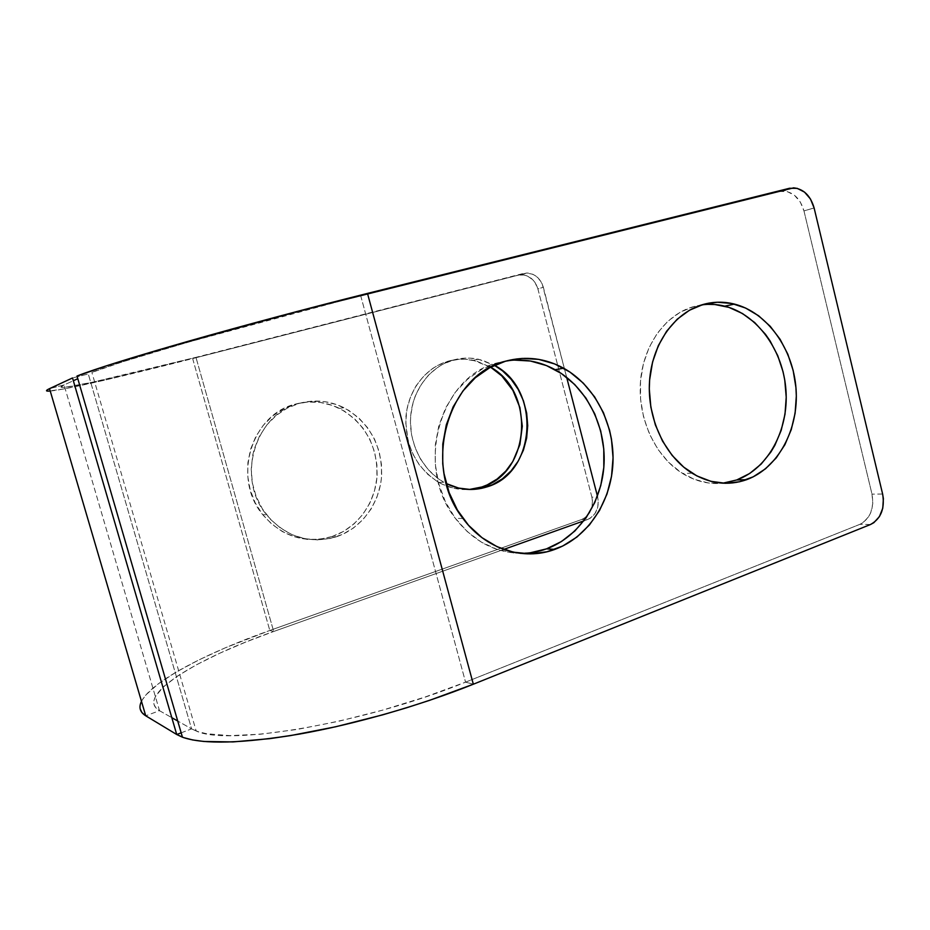 <?xml version="1.0" encoding="UTF-8"?>
<svg xmlns="http://www.w3.org/2000/svg" width="930" height="930" viewBox="0 0 930 930"><rect width="100%" height="100%" fill="white"/><g stroke="black" fill="none" stroke-linecap="round" stroke-linejoin="round"><path stroke-width="0.7" stroke-dasharray="4.65 3.49" d="M299.332 403.318C314.724 399.237 329.58 400.691 343.879 407.666C369.268 422.301 381.858 444.807 381.649 475.172C380.103 502.944 361.758 528.333 336.358 536.784L332.08 536.54C357.318 528.159 375.546 502.967 377.092 475.416C377.301 445.284 364.793 422.964 339.555 408.433C325.349 401.516 310.597 400.086 295.31 404.132L299.332 403.318L295.31 404.132C251.449 414.373 231.954 478.357 262.713 514.662C282.081 536.819 305.203 544.108 332.08 536.54L336.358 536.784C309.318 544.422 286.033 537.063 266.526 514.732C235.546 478.136 255.18 413.618 299.332 403.318L287.3 408.096L276.361 415.338L266.968 424.789L259.517 436.077L254.32 448.76L252.635 455.479L251.216 469.29L252.402 483.158L256.18 496.515L262.353 508.803L270.677 519.545L280.802 528.298L292.287 534.75L304.68 538.668L317.49 539.912L330.197 538.482L342.333 534.459L353.435 528.031L363.107 519.475L371.024 509.117L376.882 497.341L380.51 484.611L381.44 478.02L381.498 464.709L379.173 451.596L374.523 439.181L367.734 427.893L359.026 418.151L348.704 410.351L337.137 404.759L324.744 401.644L311.98 401.144L299.332 403.318M453.352 360.015C461.64 357.725 469.987 357.457 478.404 359.213L494.435 365.327L481.81 360.038L470.452 358.143L464.698 358.131L448.376 361.119L453.352 360.015L442.575 364.362L437.53 367.431L428.404 375.22L420.848 384.95L415.187 396.238L413.153 402.341L410.769 415.129L410.444 421.685L411.572 434.81L415.001 447.481L420.581 459.199L428.091 469.476L437.205 477.915L443.75 482.228C422.29 470.115 408.502 442.82 410.688 416.07C412.827 389.321 430.613 366.35 453.352 360.015M490.645 367.211L473.277 360.317C464.907 358.573 456.607 358.841 448.376 361.119C425.754 367.42 408.084 390.216 405.945 416.768C405.143 445.9 416.094 467.79 438.797 482.403C448.562 487.832 458.757 490.191 469.394 489.459L453.642 488.227L442.564 484.356L437.298 481.531L427.591 474.184L419.291 464.861L412.757 453.898L408.247 441.738L405.713 422.336L406.933 409.409L410.421 397.087L416.047 385.88L423.557 376.22L432.636 368.489L437.658 365.444L448.376 361.119L459.653 359.247L465.36 359.259L476.66 361.142L490.645 367.211M507.141 360.759L497.48 362.84C439.971 376.173 414.222 466.93 455.351 518.336C472.94 540.9 494.597 552.571 520.312 553.35M701.825 304.866L693.548 306.609C665.194 314.642 642.909 345.716 640.421 382.451C637.875 419.174 655.592 456.851 682.62 473.521C695.535 481.356 708.916 484.588 722.773 483.193L708.521 482.996L694.292 479.334L680.725 472.3L668.391 462.117L657.789 449.155L649.396 433.938L643.572 417.059L640.572 399.214L640.514 381.161L643.421 363.642L649.14 347.378L657.417 333.045L667.891 321.199L680.109 312.282L693.548 306.609L707.695 304.354M77.795 378.719L64.077 384.939L49.534 388.647L64.077 384.939L73.342 380.742M181.164 732.828L191.592 728.876L177.723 721.017L191.592 728.876L88.28 373.965L72.528 377.952L88.28 373.965L191.592 728.876L176.735 734.514M159.518 710.706L171.818 717.669L159.518 710.706L145.731 715.798L159.518 710.706L64.077 384.939L159.518 710.706L155.833 707.8L153.985 704.37L153.938 700.464L155.624 696.14L163.82 686.48L177.793 675.854L196.66 664.683L219.515 653.337L245.474 642.177L273.687 631.493C196.021 658.731 134.304 696.233 159.518 710.706M814.11 207.948L803.962 210.912C800.393 198.822 793.615 192.196 783.63 191.034L779.526 191.475L789.524 188.267L779.526 191.475L360.759 295.926L465.558 682.155L859.925 524.322C870.317 518.626 874.34 508.571 872.003 494.156L803.962 210.912L814.11 207.948M882.628 494.039L872.003 494.156L882.628 494.039M870.503 524.508L859.925 524.322L870.503 524.508M473.335 684.213L465.558 682.155L859.925 524.322L863.284 522.497L868.818 516.487L870.794 512.546L872.793 503.537L872.003 494.156L803.962 210.912L800.335 202.066L794.441 195.254L787.14 191.534L779.526 191.475L339.927 301.169L187.593 342.333L122.051 362.014L91.896 372.442C116.494 361.805 254.111 322.35 360.759 295.926L367.49 293.415L360.759 295.926L465.558 682.155L473.335 684.213M530.356 552.769L513.732 552.978L497.236 549.444L481.519 542.237L467.244 531.576L455.002 517.871L445.331 501.63L438.658 483.53L435.275 464.303L435.333 444.761L438.832 425.731L445.598 407.991L455.316 392.286L467.569 379.219L481.833 369.291L497.48 362.84L513.895 360.073M196.172 730.98L191.592 728.876L198.113 731.654L206.681 733.735L229.873 735.618L260.54 734.212L297.449 729.387L338.752 721.262L382.207 710.253L425.289 696.954L465.558 682.155C365.874 723.098 227.804 746.488 196.172 730.98L91.896 372.442M50.232 391.03C65.902 389.647 126.282 375.604 192.65 358.573L526.833 273.002C534.983 273.618 540.493 278.384 543.352 287.277L537.877 288.881C535.029 280.046 529.554 275.338 521.451 274.722L518.115 275.152L523.485 273.432L195.951 357.341C114.913 378.173 45.21 393.553 64.077 384.939L60.95 387.078L65.135 387.24L92.349 382.253L195.951 357.341L104.323 380.242L63.438 388.996L48.104 391.135M140.151 708.823L140.302 704.556L142.302 699.848L146.068 694.768L158.414 683.748L176.409 671.96L199.055 659.835L225.397 647.768L269.805 630.47L273.687 631.493L195.951 357.341L273.687 631.493L269.805 630.47C206.286 652.953 151.357 681.458 141.488 701.36M192.65 358.573L269.805 630.47L192.65 358.573L518.115 275.152L524.299 275.001L527.345 275.966L532.797 279.756L534.983 282.441L537.877 288.881L591.887 497.178L597.688 497.12C599.525 507.861 596.118 515.348 587.481 519.568L581.738 519.475C590.329 515.278 593.712 507.85 591.887 497.178L597.688 497.12L597.432 496.143L598.281 500.584L597.699 507.559L594.898 513.755L590.271 518.208L587.481 519.568L583.854 520.858L587.481 519.568L581.738 519.475L269.805 630.47L581.738 519.475L584.517 518.126L589.109 513.697L591.91 507.548L592.48 500.619L591.887 497.178L537.877 288.881L543.352 287.277L566.672 377.359L542.167 283.894L538.238 278.082L535.645 275.873L532.762 274.257L526.566 273.013L192.65 358.573M332.08 536.54L343.682 531.332L354.051 523.857L362.828 514.429L369.698 503.397L374.43 491.18L376.871 478.241L376.929 465.023L374.616 452.026L370.012 439.704L363.27 428.498L354.609 418.849L344.356 411.095L332.859 405.561L320.548 402.481L307.865 401.981L295.31 404.132L283.359 408.886L272.49 416.07L263.167 425.452L255.762 436.647L250.589 449.225L247.892 462.698L247.775 476.497L250.251 490.064L255.215 502.851L262.458 514.325L271.665 524.043L282.453 531.623L294.368 536.784L306.947 539.354L319.676 539.26L332.08 536.54M503.758 549.432L273.687 631.493L503.758 549.432M343.879 407.666L339.555 408.433M478.404 359.213L473.277 360.317M793.65 187.837L783.63 191.034M692.071 473.172L682.62 473.521M463 518.475L455.351 518.336M521.451 274.722L526.833 273.002M443.75 482.228L438.797 482.403M266.526 514.732L262.713 514.662"/><path stroke-width="1.4" d="M494.435 365.327C541.202 389.217 536.494 472.824 487.122 486.82L481.926 486.971C530.309 473.242 535.878 391.937 490.645 367.211L501.77 375.871L512.883 390.333L519.905 407.584L522.311 426.196L519.882 444.68L512.814 461.513L505.781 471.126L497.155 479.02L487.25 484.879L481.926 486.971L487.122 486.82C473.382 491.203 459.757 490.122 446.237 483.565L458.676 488.087L470.173 489.471L481.589 488.331L492.47 484.716L502.433 478.822L511.105 470.871L518.184 461.187L523.416 450.132L526.636 438.123L527.717 425.603L526.647 413.025L523.451 400.83L518.231 389.461L511.198 379.359L502.56 370.872L494.435 365.327M520.312 553.35C529.298 553.42 538.028 551.932 546.468 548.874L554.908 549.363C523.474 561.243 485.321 549.177 463 518.475C421.499 466.476 447.47 374.651 505.467 361.212C525.648 355.795 545.027 358.12 563.615 368.187C594.886 385.566 614.695 424.313 612.94 463.047C611.184 501.77 587.888 537.296 554.908 549.363L546.468 548.874C579.181 536.947 602.315 501.816 604.07 463.512C605.814 425.196 586.167 386.88 555.152 369.71C539.958 361.445 523.962 358.457 507.141 360.759M707.695 304.354L714.845 304.517L728.969 307.388L742.442 313.515L754.742 322.605L765.46 334.3L770.11 340.985L777.771 355.713L783.072 371.802L784.781 380.172L786.222 397.215L785.013 414.152L781.177 430.369L774.864 445.296L770.819 452.108L761.159 464.082L749.673 473.498L736.746 479.961L722.773 483.193L736.746 479.961L746.569 479.694C728.248 486.065 710.078 483.891 692.071 473.172C664.845 456.328 646.989 418.233 649.547 381.114C652.035 343.984 674.471 312.596 703.034 304.505C713.426 301.587 723.9 301.448 734.421 304.087C767.413 312.457 793.348 349.075 796.057 389.17C798.917 429.265 778.201 468.174 746.569 479.694L736.746 479.961C768.18 468.557 788.779 430.044 785.955 390.356C783.281 350.656 757.508 314.433 724.737 306.168C717.135 304.261 709.497 303.831 701.825 304.866M48.104 391.135L46.581 390.844L47.023 390.019L49.534 388.647L72.528 377.952L176.735 734.514L182.443 737.199C203.379 744.628 242.486 743.57 299.762 734.026C355.365 724.144 420.988 705.265 473.335 684.213L870.503 524.508L873.875 522.66L879.431 516.592L882.768 508.199L883.384 498.724L882.628 494.039L814.11 207.948L882.628 494.039C884.988 508.605 880.942 518.754 870.503 524.508L473.335 684.213L367.49 293.415C311.643 307.319 243.811 325.43 188.313 341.264C131.351 357.62 94.256 369.21 77.016 376.034L108.264 365.211L158.565 349.866L297.03 311.492L793.65 187.837C803.694 189.023 810.518 195.73 814.11 207.948L810.46 198.997L804.531 192.115L797.184 188.337L789.524 188.267L367.49 293.415L473.335 684.213L429.602 700.337L406.375 707.846L382.707 714.845L335.393 726.83L290.474 735.607L269.723 738.653L232.988 741.919L203.937 741.477L192.638 739.943L183.559 737.595L176.735 734.514L72.528 377.952L49.534 388.647L145.731 715.798L176.735 734.514L145.731 715.798L141.941 712.601L140.151 708.823M73.342 380.742L77.795 378.719M171.818 717.669L177.723 721.017L171.818 717.669M505.467 361.212L522.021 358.422L538.691 359.375L554.85 364.002L569.904 372.035L583.319 383.148L594.63 396.889L603.477 412.746L609.545 430.137L611.475 439.216L613.056 457.734L611.545 476.218L606.999 493.993L599.548 510.442L589.434 524.95L576.995 536.994L562.65 546.061L546.898 551.781L530.309 553.885L513.523 552.211L497.201 546.759L481.996 537.68L468.546 525.299L457.421 510.082L449.132 492.609L444.017 473.626L442.738 463.814L442.796 444.04L446.319 424.789L453.143 406.852L462.954 390.972L475.311 377.754L489.68 367.722L505.467 361.212M703.034 304.505L717.263 302.238L731.631 303.447L745.581 308.028L758.613 315.77L770.249 326.325L780.096 339.299L787.815 354.179L793.151 370.431L795.929 387.473L796.324 396.11L795.115 413.211L791.267 429.602L784.908 444.68L776.248 457.897L765.553 468.755L753.219 476.823L739.664 481.74L725.388 483.286L710.938 481.333L696.872 475.916L683.759 467.174L672.146 455.421L662.532 441.099L655.325 424.789L650.849 407.154L649.291 388.914L649.64 379.812L652.558 362.096L658.312 345.669L666.647 331.196L677.191 319.223L689.49 310.225L703.034 304.505M513.895 360.073L530.437 361.014L546.456 365.571L561.383 373.511L574.694 384.497L585.923 398.075L594.689 413.757L600.71 430.962L603.779 449.062L603.814 467.441L600.792 485.46L594.816 502.456L586.063 517.847L574.821 531.03L561.476 541.516L546.468 548.874L530.356 552.769M176.735 734.514L181.164 732.828M141.488 701.36C138.512 707.335 139.93 712.136 145.731 715.798L49.534 388.647C45.291 390.647 45.535 391.449 50.232 391.03M597.432 496.143L566.672 377.359L597.432 496.143M469.394 489.459L481.926 486.971L469.394 489.459M583.854 520.858L503.758 549.432L583.854 520.858M563.615 368.187L555.152 369.71M734.421 304.087L724.737 306.168M77.016 376.034L182.443 737.199"/></g></svg>
